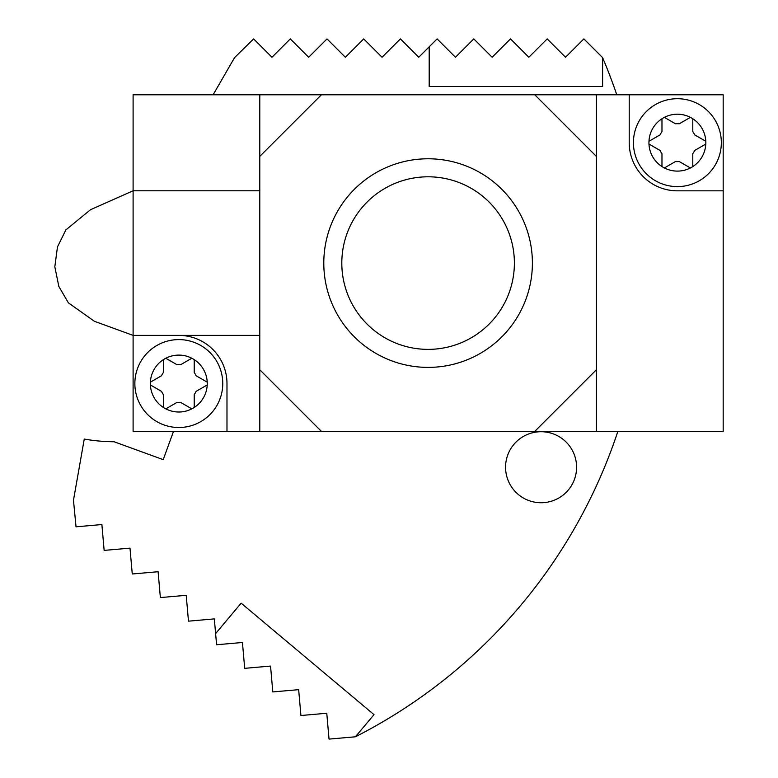 <?xml version="1.0" encoding="UTF-8"?>
<svg xmlns="http://www.w3.org/2000/svg" width="778" height="778" viewBox="0 0 778 778"><rect width="100%" height="100%" fill="white"/><g stroke="black" fill="none" stroke-linecap="round" stroke-linejoin="round"><path stroke-width="1.17" d="M428.094 176.801A86.29 86.29 0 0 0 341.805 263.081A86.29 86.29 0 0 0 428.094 349.371A86.29 86.29 0 0 0 514.384 263.081A86.29 86.29 0 0 0 428.094 176.801M428.094 158.78A104.301 104.301 0 0 0 323.794 263.081A104.301 104.301 0 0 0 428.094 367.391A104.301 104.301 0 0 0 532.395 263.081A104.301 104.301 0 0 0 428.094 158.78M596.405 94.78L596.405 156.407L534.768 94.78L723.18 94.78L723.18 431.391L534.768 431.391L596.405 369.754L596.405 431.391M259.784 369.754L321.421 431.391L133.106 431.391L133.106 190.785L90.549 209.69L133.106 190.785L133.106 94.78L321.421 94.78L259.784 156.407L259.784 431.391M94.401 321.295L133.106 335.386L94.401 321.295L68.376 302.827L58.827 286.421L54.82 266.796L57.465 246.937L65.858 229.918L90.549 209.69M629.217 94.78L629.217 142.656A48.168 48.168 0 0 0 677.385 190.834L723.18 190.834M259.784 94.78L259.784 156.407M226.982 431.391L226.982 383.554A48.168 48.168 0 0 0 178.814 335.386M133.106 190.785L259.784 190.785M133.106 335.386L259.784 335.386M596.405 369.754L596.405 156.407M534.768 94.78L321.421 94.78M321.421 431.391L534.768 431.391M507.713 455.081A35.506 35.506 0 0 0 528.933 500.594A35.506 35.506 0 0 0 574.446 479.374A35.506 35.506 0 0 0 553.226 433.861A35.506 35.506 0 0 0 507.713 455.081M355.41 736.795L374.004 714.642L241.151 603.164L215.613 633.593L216.585 644.748L242.435 642.492L244.7 668.341L270.55 666.075L272.806 691.924L298.655 689.668L300.921 715.517L326.77 713.251L329.026 739.1L355.41 736.795A529.769 529.769 0 0 0 617.858 431.391M174.661 431.391A177.034 177.034 0 0 1 173.329 431.858L163.215 459.642L114.055 441.748A177.034 177.034 0 0 1 84.257 439.064L73.472 500.215L76.03 526.813L101.879 524.547L104.145 550.396L129.994 548.14L132.26 573.989L158.109 571.723L160.365 597.572L186.214 595.316L188.48 621.165L214.329 618.899L215.613 633.593M616.769 94.78A529.769 529.769 0 0 0 602.61 57.63L583.879 38.9L565.538 57.251L547.187 38.9L528.836 57.251L510.494 38.9L492.143 57.251L473.792 38.9L455.451 57.251L437.1 38.9L418.749 57.251L400.407 38.9L382.056 57.251L363.705 38.9L345.354 57.251L327.013 38.9L308.662 57.251L290.311 38.9L271.969 57.251L253.618 38.9L234.557 57.63L213.114 94.78M429.184 46.816L429.184 86.553L602.61 86.553L602.61 57.63M705.831 142.656A28.446 28.446 0 0 0 661.971 118.752A28.446 28.446 0 0 0 648.969 144.047L660.104 150.475A18.964 18.964 0 0 0 661.971 153.713L661.971 166.57A28.446 28.446 0 0 0 664.383 167.96L675.508 161.532A18.964 18.964 0 0 0 679.252 161.532L690.387 167.96A28.446 28.446 0 0 0 692.79 166.57L692.79 153.713A18.964 18.964 0 0 0 694.657 150.475L705.792 144.047A28.446 28.446 0 0 0 705.831 142.656M721.332 142.656A43.957 43.957 0 0 0 677.385 98.709A43.957 43.957 0 0 0 633.428 142.656A43.957 43.957 0 0 0 677.385 186.613A43.957 43.957 0 0 0 721.332 142.656M705.792 141.275L694.657 134.847A18.964 18.964 0 0 0 692.79 131.608L692.79 118.752M692.79 166.57A28.446 28.446 0 0 0 705.792 144.047M664.383 167.96A28.446 28.446 0 0 0 690.387 167.96M648.969 144.047A28.446 28.446 0 0 0 661.971 166.57M661.971 118.752L661.971 131.608A18.964 18.964 0 0 0 660.104 134.847L648.969 141.275M690.387 117.361L679.252 123.79A18.964 18.964 0 0 0 675.508 123.79L664.383 117.361M207.259 383.554A28.446 28.446 0 0 0 163.399 359.64A28.446 28.446 0 0 0 150.397 384.945L161.532 391.373A18.964 18.964 0 0 0 163.399 394.611L163.399 407.468A28.446 28.446 0 0 0 165.802 408.858L176.937 402.43A18.964 18.964 0 0 0 180.681 402.43L191.816 408.858A28.446 28.446 0 0 0 194.218 407.468L194.218 394.611A18.964 18.964 0 0 0 196.085 391.373L207.22 384.945A28.446 28.446 0 0 0 207.259 383.554M222.761 383.554A43.957 43.957 0 0 0 178.814 339.597A43.957 43.957 0 0 0 134.857 383.554A43.957 43.957 0 0 0 178.814 427.511A43.957 43.957 0 0 0 222.761 383.554M207.22 382.163L196.085 375.735A18.964 18.964 0 0 0 194.218 372.497L194.218 359.64M194.218 407.468A28.446 28.446 0 0 0 207.22 384.945M165.802 408.858A28.446 28.446 0 0 0 191.816 408.858M150.397 384.945A28.446 28.446 0 0 0 163.399 407.468M163.399 359.64L163.399 372.497A18.964 18.964 0 0 0 161.532 375.735L150.397 382.163M191.816 358.259L180.681 364.688A18.964 18.964 0 0 0 176.937 364.688L165.802 358.259"/></g></svg>

